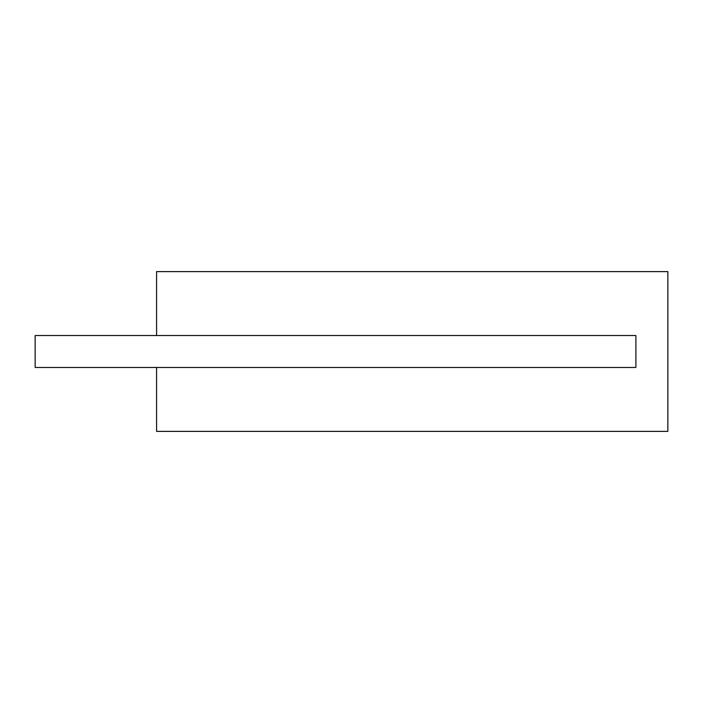 <?xml version="1.0" encoding="UTF-8"?>
<svg xmlns="http://www.w3.org/2000/svg" width="703" height="703" viewBox="0 0 703 703"><rect width="100%" height="100%" fill="white"/><g stroke="black" fill="none" stroke-linecap="round" stroke-linejoin="round"><path stroke-width="1.05" d="M156.576 271.613L667.85 271.613L667.85 431.387L156.576 431.387L156.576 367.476L635.899 367.476L635.899 335.524L156.576 335.524L156.576 271.613M156.576 335.524L35.15 335.524L35.15 367.476L156.576 367.476"/></g></svg>
